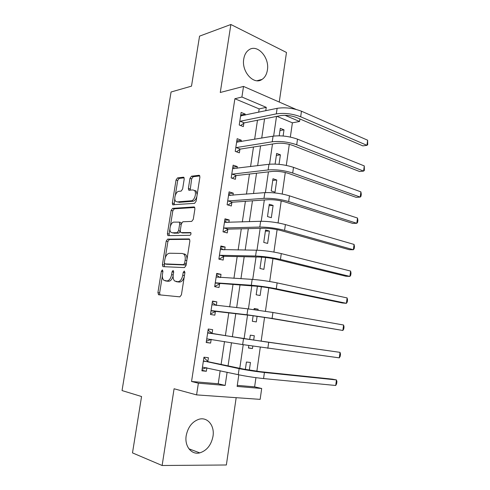 <?xml version="1.0" encoding="UTF-8"?>
<svg xmlns="http://www.w3.org/2000/svg" width="490" height="490" viewBox="0 0 490 490"><rect width="100%" height="100%" fill="white"/><g stroke="black" fill="none" stroke-linecap="round" stroke-linejoin="round"><path stroke-width="0.73" d="M162.368 269.904L161.351 271.27L157.909 292.64L158.711 294.766L179.855 296.854L181.41 294.864L184.92 272.52L184.289 271.007L183.199 272.428L182.752 275.3C181.87 279.349 180.222 281.487 177.809 281.726L174.624 280.99C173.331 279.668 172.878 277.585 173.252 274.749L173.699 271.925L173.105 270.449L172.051 271.84L171.604 274.651C170.734 278.614 169.148 280.709 166.833 280.948L163.813 280.262C162.551 278.975 162.11 276.93 162.49 274.118L162.931 271.356L162.368 269.904M243.751 58.996C241.343 71.791 253.924 85.438 262.064 79.404C264.918 77.487 266.689 74.382 267.387 70.101C269.776 57.532 257.262 43.53 248.828 49.919C246.133 51.836 244.443 54.862 243.751 58.996M186.2 435.628C184.356 446.194 191.517 455.094 199.767 452.876C206.823 450.604 211.233 445.073 212.997 436.29C214.816 425.712 207.54 416.659 198.964 419.256C192.227 421.602 187.976 427.06 186.2 435.628M184.216 179.034L183.897 177.392L183.352 177.202L177.496 177.925L176.039 180.008L172.333 203.044L172.664 204.74L194.561 203.362L196.123 201.225L199.896 177.166L199.565 175.5L198.977 175.291L191.504 176.204L189.985 178.348L188.381 188.442L188.717 190.126L192.938 189.967L194.45 190.518C196.98 192.668 194.414 200.82 191.229 200.796L177.141 201.892L175.794 201.396C173.356 199.375 175.763 191.394 178.832 191.339L181.129 191.118L182.617 189.024L184.216 179.034M258.665 112.259L259.161 108.903L234.882 98.735L241.907 97.02L243.518 86.418L296.034 109.392M237.282 385.373L254.622 386.849L261.691 388.497L260.147 399.368L196.588 394.891L174.085 388.766L162.123 465.5L132.49 452.889L141.561 396.526L122.041 390.567L171.065 91.998L191.504 86.148L199.553 36.138L230.876 24.5L220.273 92.481L243.518 86.418M196.588 394.891L198.37 383.198L225.167 385.44L227.115 372.247M234.882 98.735L191.547 381.49L198.37 383.198M167.66 239.114L166.202 241.105L162.423 264.612L162.815 266.487L163.231 266.664L184.454 267.595L186.016 265.562L189.875 240.988L189.477 239.138L188.962 238.93L167.66 239.114L169.35 239.512L167.892 241.503L165.295 257.679M167.402 233.675L171.145 210.4L172.603 208.36L193.997 206.939L194.548 207.154L194.91 208.912L193.281 219.293L191.719 221.4L182.856 221.762L181.343 223.826L180.265 230.6L180.645 232.407L181.135 232.603L190.72 232.56C191.235 233.797 190.965 234.71 189.906 235.304L168.217 235.635L167.764 235.457L167.402 233.675L169.087 234.079L169.914 228.922M279.251 102.049L286.479 52.467L230.876 24.5M162.123 465.5L226.362 464.986L236.174 397.678M191.547 381.49L218.228 383.756L220.169 370.722M221.106 364.425L224.512 341.548M225.388 335.675L228.787 312.865M229.675 306.899L232.995 284.586M233.932 278.314L237.172 256.57M238.146 249.998L241.307 228.806M242.323 221.946L245.404 201.298M246.464 194.15L249.459 174.036M250.568 166.6L253.483 147.012M254.635 139.307L257.477 120.24M207.846 361.387L208.403 357.706L203.969 357.204L201.898 370.826L206.357 371.261L206.878 367.806M212.09 333.31L212.642 329.66L208.25 329.023L206.198 342.516L210.614 343.092L211.166 339.435M216.304 305.46L216.843 301.871L212.489 301.093L210.461 314.47L214.834 315.18L215.38 311.554M220.525 277.53L221.008 274.327L216.696 273.414L214.681 286.668L219.012 287.514L219.557 283.924M224.708 249.857L225.131 247.027L220.861 245.986L218.865 259.118L223.158 260.098L223.697 256.539M228.848 222.429L229.222 219.967L224.99 218.803L223.011 231.819L227.262 232.928L227.795 229.4M232.958 195.253L233.277 193.152L229.081 191.86L227.121 204.759L231.335 205.996L231.862 202.499M237.031 168.315L237.295 166.569L233.136 165.155L231.194 177.944L235.371 179.297L235.892 175.837M241.068 141.616L241.276 140.22L237.154 138.682L235.231 151.361L239.371 152.843L239.886 149.407M245.067 115.15L245.221 114.103L241.141 112.449L239.23 125.011L243.334 126.61L243.849 123.204M254.622 386.849L255.933 377.668M256.852 371.255L260.282 347.294M261.152 341.205L264.557 317.373M265.439 311.236L268.783 287.844M269.69 281.511L272.967 258.598M273.898 252.068L277.107 229.626M278.069 222.907L281.211 200.931M282.203 194.022L285.278 172.505M286.295 165.412L289.308 144.342M290.343 137.071L292.383 122.812L276.936 116.344M249.337 370.152L250.445 362.478L246.421 362.024L245.343 369.454M248.804 345.579L248.448 348.023L252.454 348.543L252.797 346.191M253.673 340.103L254.304 335.742L250.317 335.16L249.686 339.497M253.128 315.738L252.326 321.281L256.295 321.924L257.109 316.271M257.997 310.139L258.126 309.227L254.175 308.522L254.016 309.6M257.397 286.295L256.166 294.766L260.104 295.531L261.372 286.742M261.623 257.134L259.976 268.477L263.877 269.365L265.592 257.495M267.62 243.42L269.408 231.047L265.555 229.982L263.755 242.415L267.62 243.42M271.331 217.695L273.102 205.426L269.286 204.25L267.497 216.574L271.331 217.695M275.013 192.184L276.764 180.02L272.985 178.728L271.215 190.953L275.013 192.184M279.031 164.34L280.403 154.822L276.648 153.425L275.104 164.077M283.116 136.006L284.004 129.838L280.286 128.331L279.208 135.791M299.923 118.966L299.562 121.483L284.996 115.303M292.383 122.812L299.562 121.483M265.758 110.752L266.26 107.353L241.907 97.02M228.058 365.871L231.482 342.718M232.358 336.771L235.77 313.686M236.664 307.647L239.996 285.07M240.933 278.724L244.185 256.723M245.172 250.078L248.338 228.634M249.367 221.688L252.454 200.802M253.52 193.568L256.527 173.227M257.636 165.712L260.564 145.898M261.715 138.107L264.569 118.819M238.826 374.813L237.129 386.438L261.691 388.497M276.507 116.43L273.641 136.085M272.483 144.017L269.537 164.211M268.422 171.861L265.396 192.607M264.324 199.969L261.219 221.266M260.184 228.34L256.999 250.206M256.013 256.981L252.736 279.416M251.793 285.884L248.436 308.914M247.536 315.07L244.106 338.621M243.218 344.684L239.775 368.309M218.228 383.756L225.167 385.44M259.161 108.903L266.26 107.353M252.454 348.543L248.473 347.863M258.126 309.227L254.132 308.804M269.408 231.047L265.39 231.127M273.102 205.426L269.077 205.665M276.764 180.02L272.74 180.418M280.403 154.822L276.366 155.385M284.004 129.838L279.962 130.554M206.357 371.261L201.984 370.275M210.614 343.092L206.229 342.326M216.843 301.871L212.44 301.424M221.008 274.327L216.592 274.088M225.131 247.027L220.708 246.997M229.222 219.967L224.781 220.145M233.277 193.152L228.824 193.532M237.295 166.569L232.83 167.145M241.276 140.22L236.805 140.991M245.221 114.103L240.743 115.064M166.349 281.058L165.106 280.825M173.123 275.986C172.113 279.386 170.587 281.15 168.554 281.272L166.821 281.15M177.233 281.83L176.008 281.597M184.252 276.776C183.205 280.182 181.637 281.946 179.548 282.056L177.741 281.928M162.343 276.029L159.63 292.94L160.052 294.9L158.337 294.6M189.648 239.353L169.35 239.512M164.383 263.326L164.407 266.713M164.358 262.469L164.928 263.902L183.566 264.625L184.65 263.197L185.128 260.184C185.489 257.421 185.055 255.394 183.811 254.108L182.274 253.459L169.522 253.232C167.231 253.581 165.663 255.688 164.83 259.565L164.358 262.469M166.49 264.233L164.928 263.902M186.243 264.086L185.3 264.992L166.637 264.263M186.978 259.43C187.064 257.177 186.58 255.535 185.539 254.494L183.995 253.845M170.361 226.153L172.817 210.853L171.145 210.4M194.775 207.478L174.275 208.814L172.817 210.853M182.5 232.94L190.922 232.866M173.956 222.117C170.839 221.995 168.45 230.239 171.004 232.291L172.247 232.787L177.111 232.683L178.611 230.643L179.683 223.887L179.322 222.117L173.956 222.117M173.08 232.989L172.247 232.787M180.234 231.396L178.807 233.099L173.938 233.197M181.404 223.52L181.012 222.552L180.296 222.368M169.087 234.079L169.264 235.617M177.68 202.045L177.141 201.892M196.845 196.594C195.969 199.381 194.659 200.943 192.919 201.28L178.807 202.364M197.164 194.585L196.135 191.02L194.622 190.469M199.822 175.922L193.176 176.731L191.657 178.868L190.151 190.236M174.795 198.56L174.103 204.851M184.148 177.821L179.15 178.427L177.692 180.51L175.334 195.179M203.858 357.945L204.44 358.068L203.846 358M206.529 367.727L202.143 369.221M202.462 367.114L238.256 374.691L239.138 368.645L203.405 360.903M204.44 358.068L208.207 361.736L243.671 369.123L260.429 371.671L332.379 379.144L336.446 379.94L264.422 372.498C255.498 371.5 247.07 370.213 239.138 368.645M335.724 385.483L336.446 379.94L336.924 381.551L336.636 383.762L335.724 385.483L263.559 378.568C254.622 377.619 246.188 376.326 238.256 374.691M208.207 361.736L203.767 361.252M208.673 330.199L208.085 330.113L212.452 333.635L264.698 341.714L340.036 352.359L243.524 338.602L207.693 332.685M211.374 339.343L206.394 341.236M206.756 338.841L242.648 344.586L243.524 338.602M339.319 357.853L340.036 352.359L340.495 354.074L340.207 356.261L339.319 357.853L242.648 344.586M212.452 333.635L208.054 333.016M216.268 305.454L212.28 302.477M210.602 313.526L211.19 313.6L210.608 313.502M211.012 310.825L251.45 315.529L268.079 317.949L342.877 330.468L272.085 318.42L246.997 314.776L211.453 310.605M343.588 325.017L344.035 326.836L343.753 329.004L342.877 330.468L343.588 325.017L272.93 312.473L247.86 308.853L211.937 304.725M215.821 311.34L211.19 313.6M219.949 277.499L216.439 275.092M214.767 286.087L215.361 286.129L214.779 286.019M215.226 283.061L255.713 286.16C260.999 286.595 266.517 287.379 272.275 288.5L342.332 302.973L346.412 303.322L276.286 288.788C267.589 287.085 259.265 285.909 251.309 285.254L215.674 282.822M347.11 297.92L347.539 299.837L347.263 301.987L346.412 303.322L347.11 297.92L277.126 282.889C268.44 281.144 260.123 279.974 252.166 279.38L216.145 277.015M219.998 283.692L215.361 286.129M223.587 249.845L220.561 247.946M218.901 258.892L219.496 258.904L218.92 258.775M219.41 255.541L219.851 255.29L224.138 256.288L259.939 257.06C265.225 257.299 270.719 258.052 276.427 259.332L345.83 276.225L349.909 276.415L280.452 259.43C271.828 257.495 263.534 256.356 255.572 256.013L219.851 255.29M350.607 271.062L351.018 273.077L350.742 275.209L349.909 276.415L350.607 271.062L281.278 253.593C272.673 251.609 264.386 250.476 256.423 250.194L220.316 249.551M224.138 256.288L219.496 258.904M227.182 222.491L224.647 221.039M223.416 231.923L223.017 231.77M223.55 228.273L223.991 228.003L228.242 229.13L264.122 228.242C269.414 228.273 274.884 229.008 280.543 230.441L349.296 249.704L353.376 249.741L284.574 230.355C276.029 228.187 267.773 227.078 259.804 227.042L223.991 228.003M354.068 244.43L354.466 246.543L354.19 248.657L353.376 249.741L354.068 244.43L285.394 224.573C276.862 222.356 268.612 221.26 260.643 221.284L224.451 222.338M228.242 229.13L223.587 231.923M230.747 195.43L228.695 194.371M227.654 201.249L228.101 200.961L232.309 202.217L268.269 199.693C273.561 199.528 279.012 200.232 284.623 201.819L352.733 223.409L356.818 223.293L288.653 201.555C280.188 199.154 271.962 198.089 263.988 198.352L228.101 200.961M357.498 218.038L357.884 220.243L357.608 222.338L356.818 223.293L357.498 218.038L289.468 195.829C281.015 193.385 272.795 192.319 264.821 192.643L228.548 195.363M232.309 202.217L227.93 204.998M234.269 168.664L232.713 167.935M231.721 174.458L232.168 174.158L236.339 175.536L272.373 171.414C277.671 171.047 283.098 171.733 288.659 173.466L356.138 197.347L360.224 197.084L292.702 173.031C284.304 170.404 276.115 169.369 268.134 169.932L232.168 174.158M360.903 191.866L361.271 194.163L361.001 196.245L360.224 197.084L360.903 191.866L293.504 167.36C285.125 164.683 276.942 163.66 268.961 164.279L232.609 168.627M236.339 175.536L232.236 178.28M237.754 142.18L236.695 141.726M235.751 147.906L236.198 147.594L240.333 149.089L276.446 143.392C281.744 142.841 287.146 143.503 292.659 145.383L359.519 171.506L363.605 171.096L296.707 144.771C288.383 141.922 280.231 140.924 272.244 141.775L236.198 147.594M364.278 165.92L364.364 170.373L363.605 171.096L364.278 165.92L297.504 139.154C289.192 136.257 281.046 135.264 273.059 136.177L236.633 142.125M240.333 149.089L236.474 151.808M241.203 115.977L240.639 115.75M239.751 121.594L240.198 121.257L244.296 122.874L280.476 115.634C285.774 114.893 291.158 115.53 296.622 117.557L362.863 145.879L366.955 145.328L300.676 116.779C292.426 113.711 284.304 112.743 276.317 113.882L240.198 121.257M367.623 140.201L367.696 144.722L366.955 145.328L367.623 140.201L301.466 111.212C293.228 108.1 285.113 107.138 277.126 108.333L240.621 115.861M244.296 122.874L240.651 125.563M162.894 271.576L161.351 271.27M184.883 272.771L183.199 272.428M173.662 272.164L172.051 271.84M168.554 281.272L166.833 280.948M173.215 274.97L171.604 274.651M179.548 282.056L177.809 281.726M184.43 275.637L182.752 275.3M159.63 292.94L157.909 292.64M189.299 239.01L188.962 238.93M164.119 264.968L162.423 264.612M167.892 241.503L166.202 241.105M185.3 264.992L183.566 264.625M186.329 263.559L184.65 263.197M186.8 260.545L185.128 260.184M174.275 208.814L172.603 208.36M194.444 207.068L193.997 206.939M182.837 233.02L181.135 232.603M178.807 233.099L177.111 232.683M180.228 231.041L178.611 230.643M181.269 224.291L179.683 223.887M192.919 201.28L191.229 200.796M190.059 188.938L188.381 188.442M191.657 178.868L189.985 178.348M193.176 176.731L191.504 176.204M199.534 175.469L198.977 175.291M173.999 203.503L172.333 203.044M177.692 180.51L176.039 180.008M179.15 178.427L177.496 177.925M183.86 177.362L183.352 177.202M263.559 378.568L264.422 372.498M267.846 348.347L268.698 342.339M246.997 314.776L247.86 308.853M272.085 318.42L272.93 312.473M251.309 285.254L252.166 279.38M276.286 288.788L277.126 282.889M255.572 256.013L256.423 250.194M280.452 259.43L281.278 253.593M259.804 227.042L260.643 221.284M284.574 230.355L285.394 224.573M263.988 198.352L264.821 192.643M288.653 201.555L289.468 195.829M268.134 169.932L268.961 164.279M292.702 173.031L293.504 167.36M272.244 141.775L273.059 136.177M296.707 144.771L297.504 139.154M276.317 113.882L277.126 108.333M300.676 116.779L301.466 111.212M262.064 79.404L257.011 80.74M199.767 452.876L188.907 448.809M163.789 266.689L162.815 266.487M185.539 254.494L183.811 254.108M181.012 222.552L179.322 222.117M168.499 235.629L167.764 235.457M196.135 191.02L194.45 190.518M189.361 190.316L188.717 190.126M173.295 204.912L172.664 204.74"/></g></svg>
